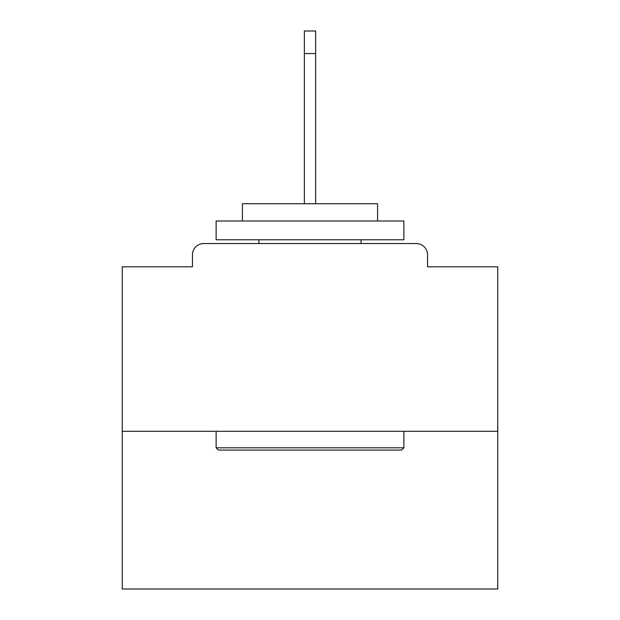 <?xml version="1.0" encoding="UTF-8"?>
<svg xmlns="http://www.w3.org/2000/svg" width="620" height="620" viewBox="0 0 620 620"><rect width="100%" height="100%" fill="white"/><g stroke="black" fill="none" stroke-linecap="round" stroke-linejoin="round"><path stroke-width="0.93" d="M427.536 266.817L427.536 254.804L427.536 266.817L497.752 266.817L497.752 589L122.249 589L122.249 266.817L192.464 266.817L192.464 254.804L192.464 266.817M497.752 431.288L122.249 431.288M427.536 254.804A11.268 11.268 0 0 0 416.268 243.536L203.732 243.536A11.268 11.268 0 0 0 192.464 254.804M416.268 243.536L368.582 243.536M251.418 243.536L203.732 243.536M401.621 450.066L218.379 450.066L216.124 447.811L403.876 447.811L401.621 450.066M216.124 221.007L403.876 221.007L403.876 239.777L216.124 239.777L216.124 221.007M377.588 221.007L377.588 203.732L242.412 203.732L242.412 221.007M216.124 431.288L216.124 447.811M403.876 431.288L403.876 447.811M258.928 239.777L258.928 243.536M361.072 239.777L361.072 243.536M304.366 53.529L304.366 31L315.634 31L315.634 53.529L304.366 53.529L304.366 203.732M315.634 53.529L315.634 203.732"/></g></svg>
